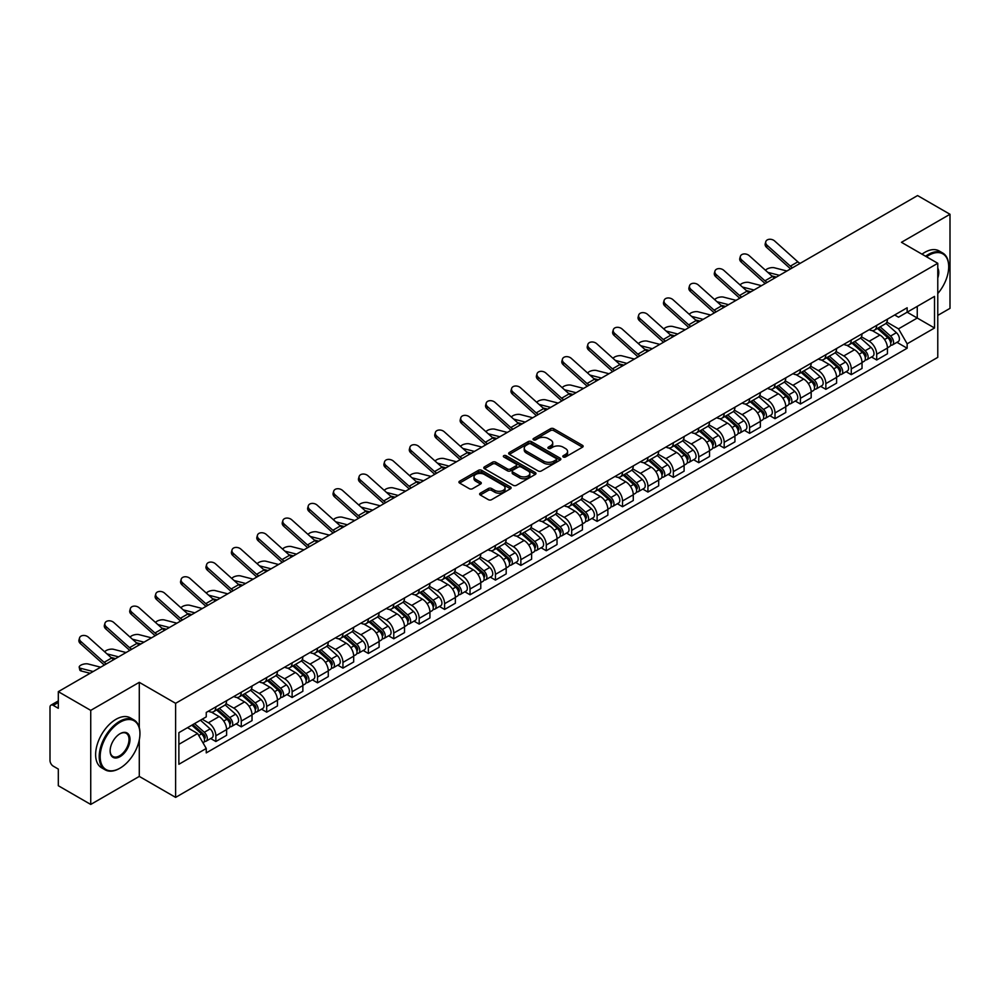 <?xml version="1.0" encoding="UTF-8"?>
<svg xmlns="http://www.w3.org/2000/svg" width="1000" height="1000" viewBox="0 0 1000 1000"><rect width="100%" height="100%" fill="white"/><g stroke="black" fill="none" stroke-linecap="round" stroke-linejoin="round"><path stroke-width="1.5" d="M563.263 456.987A1.587 0.912 0 0 0 565.5 456.987L582.487 447.188A2.263 1.3 0 0 0 583.15 446.262A2.263 1.3 0 0 0 582.487 445.337L553.7 428.713A2.263 1.3 0 0 0 550.513 428.713L533.513 438.525A1.587 0.912 0 0 0 533.05 439.175A1.587 0.912 0 0 0 533.513 439.825A1.587 0.912 0 0 0 535.75 439.825L537.95 438.55A7.237 4.175 0 0 1 548.188 438.55L550.588 439.938A7.237 4.175 0 0 1 552.712 442.887A7.237 4.175 0 0 1 550.588 445.838L548.387 447.113A1.587 0.912 0 0 0 547.925 447.762A1.587 0.912 0 0 0 548.387 448.4A1.587 0.912 0 0 0 550.625 448.4L552.825 447.137A7.237 4.175 0 0 1 563.062 447.137L565.462 448.525A7.237 4.175 0 0 1 567.575 451.475A7.237 4.175 0 0 1 565.462 454.425L563.263 455.7A1.587 0.912 0 0 0 562.8 456.35A1.587 0.912 0 0 0 563.263 456.987L563.263 455.7M480.3 493.162A2.263 1.3 0 0 0 479.637 494.087A2.263 1.3 0 0 0 480.3 495.012L488.375 499.675A2.263 1.3 0 0 0 491.575 499.675L510.45 488.775A2.263 1.3 0 0 0 511.112 487.85A2.263 1.3 0 0 0 510.45 486.925L481.662 470.312A2.263 1.3 0 0 0 478.462 470.312L459.588 481.2A2.263 1.3 0 0 0 458.925 482.125A2.263 1.3 0 0 0 459.588 483.05L469.35 488.688A2.263 1.3 0 0 0 472.55 488.688L480.625 484.025A2.263 1.3 0 0 0 481.287 483.1A2.263 1.3 0 0 0 480.625 482.175L475.788 479.387A6.05 3.487 0 0 1 474.012 476.912A6.05 3.487 0 0 1 477.75 473.688A6.05 3.487 0 0 1 484.338 474.438L503.288 485.387A6.05 3.487 0 0 1 505.062 487.85A6.05 3.487 0 0 1 501.325 491.075A6.05 3.487 0 0 1 494.738 490.325L491.575 488.5A2.263 1.3 0 0 0 488.375 488.5L480.3 493.162L480.3 495.012L488.375 490.387L488.375 488.5M175.613 703.325L139.288 682.337L90.738 710.375L58.312 691.65L917.575 195.562L950 214.275L901.45 242.312L937.775 263.288L175.613 703.325L175.613 797.387L937.775 357.35L937.775 263.288M538.112 470.962A2.263 1.3 0 0 0 541.312 470.962L560.188 460.062A2.263 1.3 0 0 0 560.85 459.137A2.263 1.3 0 0 0 560.188 458.212L531.4 441.6A2.263 1.3 0 0 0 528.2 441.6L509.325 452.488A2.263 1.3 0 0 0 508.663 453.413A2.263 1.3 0 0 0 509.325 454.338L538.112 470.962M504.438 457.337A1.587 0.912 0 0 1 506.05 457.562L535.288 474.438L516.438 485.312A2.263 1.3 0 0 1 513.25 485.312L484.462 468.7L484.462 466.85A2.263 1.3 0 0 0 483.8 467.775A2.263 1.3 0 0 0 484.462 468.7M484.462 466.85L492.537 462.188A2.263 1.3 0 0 1 495.737 462.188L507.413 468.925A2.263 1.3 0 0 0 510.613 468.925L515.962 465.838A2.263 1.3 0 0 0 516.625 464.913A2.263 1.3 0 0 0 515.962 463.988L503.812 456.975A1.587 0.912 0 0 1 503.35 456.325A1.587 0.912 0 0 1 504.325 455.475A1.587 0.912 0 0 1 506.05 455.675L535.312 472.575A2.263 1.3 0 0 1 535.975 473.5A2.263 1.3 0 0 1 535.312 474.425L535.312 472.575M90.738 710.375L90.738 804.438L58.312 785.725L58.312 769.075L53.263 766.15A4.612 2.662 -120 0 1 50 760.512L50 707.275A4.612 2.662 -120 0 1 50.95 705.163L58.312 700.913M937.775 315.4L950 308.35L950 214.275M90.738 804.438L139.288 776.413L175.613 797.387M58.312 691.65L58.312 708.3L53.263 705.387A4.612 2.662 -120 0 0 50.95 705.163M876.688 325.375A10.6 6.125 60 0 1 874.488 330.125L885.238 323.925A10.6 6.125 -120 0 0 887.438 319.163M861.425 336.788L869.188 341.262A10.6 6.125 60 0 1 876.688 354.25L887.438 348.038A10.6 6.125 -120 0 0 879.938 335.062L872.25 330.613M887.438 348.038L887.438 353.775L876.688 359.988L871.525 357.013M874.488 330.125A10.6 6.125 60 0 1 869.275 329.65M876.688 354.25L876.688 359.988M851.263 340.05A10.6 6.125 60 0 1 849.075 344.8L859.825 338.587A10.6 6.125 -120 0 0 862.025 333.837M846.112 371.688L851.263 374.663L862.025 368.45L862.025 362.713A10.6 6.125 -120 0 0 854.525 349.738L846.825 345.288M849.075 344.8A10.6 6.125 60 0 1 843.85 344.325M836 351.463L843.775 355.938A10.6 6.125 60 0 1 851.263 368.925L851.263 374.663M825.85 354.712A10.6 6.125 60 0 1 823.65 359.475L834.412 353.263A10.6 6.125 -120 0 0 836.6 348.512M820.7 386.362L825.85 389.338L836.6 383.125L836.6 377.388A10.6 6.125 -120 0 0 829.112 364.412L821.413 359.963M823.65 359.475A10.6 6.125 60 0 1 818.438 359M810.588 366.125L818.363 370.613A10.6 6.125 60 0 1 825.85 383.6L825.85 389.338M800.438 369.387A10.6 6.125 60 0 1 798.238 374.15L808.988 367.938A10.6 6.125 -120 0 0 811.188 363.188M795.275 401.025L800.438 404.012L811.188 397.8L811.188 392.062A10.6 6.125 -120 0 0 803.688 379.075L796 374.637M798.238 374.15A10.6 6.125 60 0 1 793.025 373.675M785.175 380.8L792.938 385.288A10.6 6.125 60 0 1 800.438 398.275L800.438 404.012M775.013 384.062A10.6 6.125 60 0 1 772.825 388.825L783.575 382.612A10.6 6.125 -120 0 0 785.775 377.863M769.862 415.7L775.013 418.688L785.775 412.475L785.775 406.737A10.6 6.125 -120 0 0 778.275 393.75L770.575 389.312M772.825 388.825A10.6 6.125 60 0 1 767.6 388.35M759.762 395.475L767.525 399.963A10.6 6.125 60 0 1 775.013 412.95L775.013 418.688M749.6 398.738A10.6 6.125 60 0 1 747.412 403.5L758.162 397.287A10.6 6.125 -120 0 0 760.35 392.537M744.45 430.375L749.6 433.35L760.35 427.15L760.35 421.413A10.6 6.125 -120 0 0 752.862 408.425L745.163 403.988M747.412 403.5A10.6 6.125 60 0 1 742.188 403.025M734.338 410.15L742.113 414.637A10.6 6.125 60 0 1 749.6 427.612L749.6 433.35M724.188 413.413A10.6 6.125 60 0 1 721.988 418.175L732.738 411.962A10.6 6.125 -120 0 0 734.938 407.2M719.025 445.05L724.188 448.025L734.938 441.825L734.938 436.087A10.6 6.125 -120 0 0 727.45 423.1L719.75 418.663M721.988 418.175A10.6 6.125 60 0 1 716.775 417.688M708.925 424.825L716.688 429.312A10.6 6.125 60 0 1 724.188 442.287L724.188 448.025M698.763 428.088A10.6 6.125 60 0 1 696.575 432.85L707.325 426.637A10.6 6.125 -120 0 0 709.525 421.875M693.612 459.725L698.775 462.7L709.525 456.5L709.525 450.763A10.6 6.125 -120 0 0 702.025 437.775L694.325 433.338M696.575 432.85A10.6 6.125 60 0 1 691.35 432.362M683.512 439.5L691.275 443.988A10.6 6.125 60 0 1 698.775 456.962L698.775 462.7M673.35 442.762A10.6 6.125 60 0 1 671.162 447.525L681.912 441.312A10.6 6.125 -120 0 0 684.1 436.55M668.2 474.4L673.35 477.375L684.1 471.175L684.1 465.438A10.6 6.125 -120 0 0 676.612 452.45L668.913 448.013M671.162 447.525A10.6 6.125 60 0 1 665.938 447.038M658.088 454.175L665.863 458.663A10.6 6.125 60 0 1 673.35 471.637L673.35 477.375M647.938 457.438A10.6 6.125 60 0 1 645.738 462.188L656.5 455.988A10.6 6.125 -120 0 0 658.688 451.225M642.775 489.075L647.938 492.05L658.688 485.838L658.688 480.1A10.6 6.125 -120 0 0 651.2 467.125L643.5 462.675M645.738 462.188A10.6 6.125 60 0 1 640.525 461.712M632.675 468.85L640.438 473.338A10.6 6.125 60 0 1 647.938 486.312L647.938 492.05M622.525 472.113A10.6 6.125 60 0 1 620.325 476.863L631.075 470.662A10.6 6.125 -120 0 0 633.275 465.9M617.362 503.75L622.525 506.725L633.275 500.513L633.275 494.775A10.6 6.125 -120 0 0 625.775 481.8L618.088 477.35M620.325 476.863A10.6 6.125 60 0 1 615.112 476.388M607.263 483.525L615.025 488.013A10.6 6.125 60 0 1 622.525 500.988L622.525 506.725M597.1 486.788A10.6 6.125 60 0 1 594.913 491.538L605.662 485.337A10.6 6.125 -120 0 0 607.85 480.575M591.95 518.425L597.1 521.4L607.863 515.188L607.863 509.45A10.6 6.125 -120 0 0 600.363 496.475L592.663 492.025M594.913 491.538A10.6 6.125 60 0 1 589.688 491.062M581.838 498.2L589.612 502.675A10.6 6.125 60 0 1 597.1 515.662L597.1 521.4M571.688 501.463A10.6 6.125 60 0 1 569.487 506.213L580.25 500.012A10.6 6.125 -120 0 0 582.438 495.25M566.538 533.1L571.688 536.075L582.438 529.862L582.438 524.125A10.6 6.125 -120 0 0 574.95 511.15L567.25 506.7M569.487 506.213A10.6 6.125 60 0 1 564.275 505.737M556.425 512.875L564.188 517.35A10.6 6.125 60 0 1 571.688 530.337L571.688 536.075M546.275 516.138A10.6 6.125 60 0 1 544.075 520.887L554.825 514.688A10.6 6.125 -120 0 0 557.025 509.925M541.112 547.775L546.275 550.75L557.025 544.538L557.025 538.8A10.6 6.125 -120 0 0 549.525 525.825L541.838 521.375M544.075 520.887A10.6 6.125 60 0 1 538.862 520.413M531.013 527.55L538.775 532.025A10.6 6.125 60 0 1 546.275 545.013L546.275 550.75M520.85 530.8A10.6 6.125 60 0 1 518.663 535.562L529.412 529.35A10.6 6.125 -120 0 0 531.613 524.6M515.7 562.45L520.85 565.425L531.613 559.212L531.613 553.475A10.6 6.125 -120 0 0 524.113 540.5L516.413 536.05M518.663 535.562A10.6 6.125 60 0 1 513.438 535.087M505.588 542.225L513.362 546.7A10.6 6.125 60 0 1 520.85 559.688L520.85 565.425M495.438 545.475A10.6 6.125 60 0 1 493.237 550.237L504 544.025A10.6 6.125 -120 0 0 506.188 539.275M490.288 577.125L495.438 580.1L506.188 573.888L506.188 568.15A10.6 6.125 -120 0 0 498.7 555.163L491 550.725M493.237 550.237A10.6 6.125 60 0 1 488.025 549.763M480.175 556.888L487.938 561.375A10.6 6.125 60 0 1 495.438 574.362L495.438 580.1M470.025 560.15A10.6 6.125 60 0 1 467.825 564.913L478.575 558.7A10.6 6.125 -120 0 0 480.775 553.95M464.862 591.788L470.025 594.775L480.775 588.562L480.775 582.825A10.6 6.125 -120 0 0 473.275 569.837L465.588 565.4M467.825 564.913A10.6 6.125 60 0 1 462.612 564.438M454.762 571.562L462.525 576.05A10.6 6.125 60 0 1 470.025 589.038L470.025 594.775M444.6 574.825A10.6 6.125 60 0 1 442.413 579.587L453.162 573.375A10.6 6.125 -120 0 0 455.363 568.625M439.45 606.462L444.6 609.45L455.363 603.237L455.363 597.5A10.6 6.125 -120 0 0 447.863 584.513L440.163 580.075M442.413 579.587A10.6 6.125 60 0 1 437.188 579.113M429.35 586.237L437.113 590.725A10.6 6.125 60 0 1 444.6 603.7L444.6 609.45M419.188 589.5A10.6 6.125 60 0 1 417 594.263L427.75 588.05A10.6 6.125 -120 0 0 429.938 583.3M414.038 621.138L419.188 624.113L429.938 617.913L429.938 612.175A10.6 6.125 -120 0 0 422.45 599.188L414.75 594.75M417 594.263A10.6 6.125 60 0 1 411.775 593.787M403.925 600.913L411.7 605.4A10.6 6.125 60 0 1 419.188 618.375L419.188 624.113M393.775 604.175A10.6 6.125 60 0 1 391.575 608.938L402.325 602.725A10.6 6.125 -120 0 0 404.525 597.962M388.612 635.812L393.775 638.787L404.525 632.587L404.525 626.85A10.6 6.125 -120 0 0 397.025 613.862L389.338 609.425M391.575 608.938A10.6 6.125 60 0 1 386.362 608.45M378.512 615.588L386.275 620.075A10.6 6.125 60 0 1 393.775 633.05L393.775 638.787M368.35 618.85A10.6 6.125 60 0 1 366.163 623.612L376.912 617.4A10.6 6.125 -120 0 0 379.113 612.638M363.2 650.487L368.363 653.462L379.113 647.262L379.113 641.525A10.6 6.125 -120 0 0 371.613 628.538L363.913 624.1M366.163 623.612A10.6 6.125 60 0 1 360.938 623.125M353.1 630.262L360.863 634.75A10.6 6.125 60 0 1 368.363 647.725L368.363 653.462M342.938 633.525A10.6 6.125 60 0 1 340.75 638.288L351.5 632.075A10.6 6.125 -120 0 0 353.688 627.312M337.788 665.163L342.938 668.138L353.688 661.938L353.688 656.188A10.6 6.125 -120 0 0 346.2 643.213L338.5 638.775M340.75 638.288A10.6 6.125 60 0 1 335.525 637.8M327.675 644.938L335.45 649.425A10.6 6.125 60 0 1 342.938 662.4L342.938 668.138M317.525 648.2A10.6 6.125 60 0 1 315.325 652.95L326.087 646.75A10.6 6.125 -120 0 0 328.275 641.988M312.362 679.837L317.525 682.812L328.275 676.6L328.275 670.863A10.6 6.125 -120 0 0 320.788 657.887L313.087 653.438M315.325 652.95A10.6 6.125 60 0 1 310.113 652.475M302.262 659.613L310.025 664.1A10.6 6.125 60 0 1 317.525 677.075L317.525 682.812M292.113 662.875A10.6 6.125 60 0 1 289.913 667.625L300.663 661.425A10.6 6.125 -120 0 0 302.863 656.663M286.95 694.513L292.113 697.487L302.863 691.275L302.863 685.537A10.6 6.125 -120 0 0 295.363 672.562L287.675 668.112M289.913 667.625A10.6 6.125 60 0 1 284.7 667.15M276.85 674.287L284.613 678.775A10.6 6.125 60 0 1 292.113 691.75L292.113 697.487M266.688 677.55A10.6 6.125 60 0 1 264.5 682.3L275.25 676.1A10.6 6.125 -120 0 0 277.438 671.338M261.537 709.188L266.688 712.163L277.45 705.95L277.45 700.212A10.6 6.125 -120 0 0 269.95 687.237L262.25 682.788M264.5 682.3A10.6 6.125 60 0 1 259.275 681.825M251.425 688.962L259.2 693.438A10.6 6.125 60 0 1 266.688 706.425L266.688 712.163M241.275 692.225A10.6 6.125 60 0 1 239.075 696.975L249.838 690.775A10.6 6.125 -120 0 0 252.025 686.012M236.112 723.863L241.275 726.838L252.025 720.625L252.025 714.887A10.6 6.125 -120 0 0 244.537 701.912L236.838 697.463M239.075 696.975A10.6 6.125 60 0 1 233.863 696.5M226.012 703.637L233.775 708.112A10.6 6.125 60 0 1 241.275 721.1L241.275 726.838M215.863 706.9A10.6 6.125 60 0 1 213.663 711.65L224.412 705.438A10.6 6.125 -120 0 0 226.612 700.688M210.7 738.538L215.863 741.513L226.612 735.3L226.612 729.562A10.6 6.125 -120 0 0 219.112 716.587L211.425 712.138M213.663 711.65A10.6 6.125 60 0 1 208.45 711.175M202.175 719.212L208.363 722.788A10.6 6.125 60 0 1 215.863 735.775L215.863 741.513M894.688 314.975L898.512 317.188L934.525 296.4L917.25 306.375L917.25 318.038L898.512 328.85L886.838 322.113M178.875 744.338L197.613 733.512L206.25 748.475L178.875 764.275L178.875 732.663L206.25 716.862L206.25 712.438L907.15 307.775L907.15 312.2L934.525 328L907.15 343.812L898.512 328.85M934.525 296.4L934.525 328M206.25 748.475L206.25 752.887L907.15 348.225L907.15 343.812M139.288 682.337L139.288 727.613M139.288 739.912L139.288 776.413M197.613 733.512L187.512 727.688M896.95 342.337L907.15 348.225M563.888 457.212L565.462 456.312A7.237 4.175 0 0 0 567.575 453.363L567.575 451.475M552.712 442.887L552.712 444.775A7.237 4.175 0 0 1 550.588 447.725L549.025 448.625M582.463 447.2L553.7 430.6A2.263 1.3 0 0 0 550.513 430.6L534.15 440.037M560.15 460.075L531.4 443.475A2.263 1.3 0 0 0 528.2 443.475L509.363 454.35M556.188 459.787A1.587 0.912 0 0 0 556.65 459.137A1.587 0.912 0 0 0 556.188 458.488L530.913 443.9A1.587 0.912 0 0 0 528.675 443.9L526.362 445.238A7.237 4.175 0 0 0 524.237 448.2A7.237 4.175 0 0 0 526.362 451.15L543.625 461.125A7.237 4.175 0 0 0 553.862 461.125L556.188 459.787L556.188 461.662A1.587 0.912 0 0 0 556.65 461.025L556.65 459.137M524.237 448.2L524.237 450.075A7.237 4.175 0 0 0 526.362 453.038L526.362 451.15M556.188 461.662L553.862 463A7.237 4.175 0 0 1 543.625 463L526.362 453.038M484.487 468.713L492.537 464.062L492.537 462.188M516.625 464.913L516.625 466.788A2.263 1.3 0 0 1 515.962 467.713L510.613 470.812A2.263 1.3 0 0 1 507.413 470.812L495.737 464.062A2.263 1.3 0 0 0 492.537 464.062M519.525 475.925A6.05 3.487 0 0 0 526.112 476.675A6.05 3.487 0 0 0 529.85 473.45A6.05 3.487 0 0 0 528.075 470.975L521.4 467.125A2.263 1.3 0 0 0 518.2 467.125L512.85 470.213A2.263 1.3 0 0 0 512.188 471.138A2.263 1.3 0 0 0 512.85 472.062L519.525 475.925L519.525 477.8A6.05 3.487 0 0 0 526.112 478.562A6.05 3.487 0 0 0 529.85 475.337L529.85 473.45M512.188 471.138L512.188 473.025A2.263 1.3 0 0 0 512.85 473.95L512.85 472.062M519.525 477.8L512.85 473.95M505.062 487.85L505.062 489.738A6.05 3.487 0 0 1 501.325 492.962A6.05 3.487 0 0 1 494.738 492.2L491.575 490.387A2.263 1.3 0 0 0 488.375 490.387M474.012 476.912L474.012 478.8A6.05 3.487 0 0 0 475.788 481.262L475.788 479.387M480.588 484.038L475.788 481.262M510.412 488.8L481.662 472.188A2.263 1.3 0 0 0 478.462 472.188L459.625 483.075M786.9 271L774.388 267.787A5.3 2.125 -11.9 0 0 769.262 268.1A5.3 2.125 -11.9 0 0 765.575 270.35M877.412 328.438L887.775 337.675A5.763 3.325 60 0 1 889.587 346.587L887.438 347.825M877.688 328.675L882.562 331.5M878.462 327.837L889.987 338.113A2.763 1.6 60 0 1 890.85 342.388A2.763 1.6 60 0 1 890.6 342.488M880.188 326.838L890.55 336.075A5.763 3.325 60 0 1 892.35 344.988A5.763 3.325 60 0 1 890.612 345.175M885.962 323.375L896.413 332.688A5.763 3.325 60 0 1 898.213 341.6L892.35 344.988M776.375 277.087L771.775 275.9M779.412 275.325L767.8 272.35M800.15 263.363A8.525 4.925 60 0 1 797.85 261.825L774.638 240.987A5.3 3.762 15.6 0 0 769.425 239.275A5.3 3.762 15.6 0 0 765.775 241.725A5.3 3.762 15.6 0 0 767.138 245.312L766.575 247.35A5.3 3.762 -164.4 0 1 765.212 243.762L765.775 241.725M792.65 267.688A8.525 4.925 60 0 1 790.35 266.15L767.138 245.312M790.612 268.863A11.525 6.65 60 0 1 789.788 268.175L766.575 247.35M761.488 285.675L748.975 282.462A5.3 2.125 -11.9 0 0 743.85 282.775A5.3 2.125 -11.9 0 0 740.163 285.025M852 343.113L862.362 352.35A5.763 3.325 60 0 1 864.163 361.262L862.013 362.5M852.275 343.35L857.15 346.175M853.05 342.512L864.575 352.788A2.763 1.6 60 0 1 865.438 357.062A2.763 1.6 60 0 1 865.188 357.163M854.775 341.512L865.125 350.75A5.763 3.325 60 0 1 866.938 359.663A5.763 3.325 60 0 1 865.2 359.85M860.55 338.05L871 347.362A5.763 3.325 60 0 1 872.8 356.275L866.938 359.663M750.95 291.762L746.35 290.575M754 290L742.387 287.025M736.075 300.35L723.562 297.137A5.3 2.125 -11.9 0 0 718.425 297.45A5.3 2.125 -11.9 0 0 714.75 299.7M826.587 357.788L836.938 367.025A5.763 3.325 60 0 1 838.75 375.938L836.6 377.175M826.862 358.025L831.737 360.838M827.625 357.175L839.15 367.463A2.763 1.6 60 0 1 840.025 371.737A2.763 1.6 60 0 1 839.775 371.838M829.35 356.188L839.712 365.425A5.763 3.325 60 0 1 841.525 374.338A5.763 3.325 60 0 1 839.775 374.513M835.125 352.713L845.575 362.038A5.763 3.325 60 0 1 847.387 370.95L841.525 374.338M725.537 306.438L720.938 305.25M728.575 304.675L716.975 301.7M774.737 278.038A8.525 4.925 60 0 1 772.425 276.5L749.212 255.662A5.3 3.762 15.6 0 0 744 253.95A5.3 3.762 15.6 0 0 740.362 256.4A5.3 3.762 15.6 0 0 741.725 259.988L741.162 262.013A5.3 3.762 -164.4 0 1 739.8 258.438L740.362 256.4M767.237 282.362A8.525 4.925 60 0 1 764.938 280.825L741.725 259.988M765.188 283.538A11.525 6.65 60 0 1 764.375 282.85L741.162 262.013M749.312 292.712A8.525 4.925 60 0 1 747.013 291.175L723.8 270.338A5.3 3.762 15.6 0 0 718.587 268.625A5.3 3.762 15.6 0 0 714.95 271.075A5.3 3.762 15.6 0 0 716.3 274.662L715.738 276.688A5.3 3.762 -164.4 0 1 714.388 273.1L714.95 271.075M741.825 297.038A8.525 4.925 60 0 1 739.525 295.5L716.3 274.662M739.775 298.212A11.525 6.65 60 0 1 738.95 297.525L715.738 276.688M937.775 293.562A28.112 16.225 120 0 0 948.7 266.762A28.112 16.225 120 0 0 928.825 255.287A28.112 16.225 120 0 0 926.513 256.775M925.588 256.25A28.8 16.625 -60 0 1 928.325 254.45A28.8 16.625 -60 0 1 942.738 253.025A28.8 16.625 -60 0 1 948.7 266.2A28.8 16.625 -60 0 1 948.7 266.488M937.775 268.113A14.05 8.113 -60 0 1 937.775 278.038M922 254.175A28.8 16.625 -60 0 1 924.75 252.375A28.8 16.625 -60 0 1 939.15 250.95L942.738 253.025M119.575 768.413L120.062 768.125A28.112 16.225 120 0 0 139.938 733.7A28.112 16.225 120 0 0 120.062 722.225A28.112 16.225 120 0 0 100.175 756.65A28.112 16.225 120 0 0 120.062 768.125L119.575 768.413A28.8 16.625 -60 0 1 105.162 769.837A28.8 16.625 -60 0 1 100.75 746.762A28.8 16.625 -60 0 1 119.575 721.375A28.8 16.625 -60 0 1 133.975 719.95A28.8 16.625 -60 0 1 139.938 733.138A28.8 16.625 -60 0 1 139.938 733.425M120.062 733.7L120.062 733.7A14.05 8.113 -60 0 1 130 739.438A14.05 8.113 -60 0 1 120.062 756.65A14.05 8.113 -60 0 1 110.125 750.913A14.05 8.113 -60 0 1 120.062 733.7L120.062 733.7M110.125 750.625A13.362 7.713 120 0 0 112.888 756.475A13.362 7.713 120 0 0 119.575 755.812A13.362 7.713 120 0 0 128.3 744.025A13.362 7.713 120 0 0 126.25 733.325A13.362 7.713 120 0 0 119.812 733.85M105.162 769.837L101.587 767.775A28.8 16.625 -60 0 1 97.175 744.688A28.8 16.625 -60 0 1 115.988 719.312A28.8 16.625 -60 0 1 130.387 717.887L133.975 719.95M710.662 315.025L698.15 311.812A5.3 2.125 -11.9 0 0 693.012 312.125A5.3 2.125 -11.9 0 0 689.325 314.363M801.175 372.463L811.525 381.7A5.763 3.325 60 0 1 813.337 390.613L811.188 391.85M801.438 372.7L806.325 375.513M802.212 371.85L813.737 382.137A2.763 1.6 60 0 1 814.613 386.413A2.763 1.6 60 0 1 814.35 386.512M803.938 370.863L814.3 380.1A5.763 3.325 60 0 1 816.1 389.012A5.763 3.325 60 0 1 814.362 389.188M809.712 367.388L820.163 376.712A5.763 3.325 60 0 1 821.975 385.625L816.1 389.012M700.125 321.112L695.525 319.925M703.162 319.35L691.562 316.363M685.238 329.7L672.725 326.488A5.3 2.125 -11.9 0 0 667.6 326.8A5.3 2.125 -11.9 0 0 663.913 329.038M775.75 387.137L786.112 396.375A5.763 3.325 60 0 1 787.913 405.275L785.775 406.525M776.025 387.375L780.9 390.188M776.8 386.525L788.325 396.812A2.763 1.6 60 0 1 789.188 401.087A2.763 1.6 60 0 1 788.938 401.188M778.525 385.538L788.875 394.775A5.763 3.325 60 0 1 790.688 403.688A5.763 3.325 60 0 1 788.95 403.862M784.3 382.062L794.75 391.388A5.763 3.325 60 0 1 796.55 400.3L790.688 403.688M674.7 335.788L670.1 334.6M677.75 334.025L666.137 331.037M659.825 344.375L647.312 341.15A5.3 2.125 -11.9 0 0 642.188 341.475A5.3 2.125 -11.9 0 0 638.5 343.713M750.337 401.8L760.688 411.05A5.763 3.325 60 0 1 762.5 419.95L760.35 421.2M750.612 402.05L755.487 404.862M751.388 401.2L762.9 411.488A2.763 1.6 60 0 1 763.775 415.763A2.763 1.6 60 0 1 763.525 415.863M753.112 400.213L763.462 409.45A5.763 3.325 60 0 1 765.275 418.35A5.763 3.325 60 0 1 763.538 418.537M758.875 396.737L769.325 406.062A5.763 3.325 60 0 1 771.137 414.975L765.275 418.35M649.287 350.45L644.688 349.275M652.325 348.7L640.725 345.712M723.9 307.375A8.525 4.925 60 0 1 721.6 305.85L698.388 285.012A5.3 3.762 15.6 0 0 693.175 283.3A5.3 3.762 15.6 0 0 689.538 285.75A5.3 3.762 15.6 0 0 690.888 289.337L690.325 291.363A5.3 3.762 -164.4 0 1 688.962 287.775L689.538 285.75M716.4 311.712A8.525 4.925 60 0 1 714.1 310.175L690.888 289.337M714.362 312.887A11.525 6.65 60 0 1 713.538 312.2L690.325 291.363M698.487 322.05A8.525 4.925 60 0 1 696.175 320.513L672.962 299.688A5.3 3.762 15.6 0 0 667.75 297.975A5.3 3.762 15.6 0 0 664.112 300.425A5.3 3.762 15.6 0 0 665.475 304.012L664.912 306.038A5.3 3.762 -164.4 0 1 663.55 302.45L664.112 300.425M690.987 326.388A8.525 4.925 60 0 1 688.688 324.85L665.475 304.012M688.938 327.562A11.525 6.65 60 0 1 688.125 326.875L664.912 306.038M673.062 336.725A8.525 4.925 60 0 1 670.763 335.188L647.55 314.363A5.3 3.762 15.6 0 0 642.337 312.65A5.3 3.762 15.6 0 0 638.7 315.1A5.3 3.762 15.6 0 0 640.062 318.688L639.487 320.712A5.3 3.762 -164.4 0 1 638.138 317.125L638.7 315.1M665.575 341.05A8.525 4.925 60 0 1 663.275 339.525L640.062 318.688M663.525 342.238A11.525 6.65 60 0 1 662.7 341.55L639.487 320.712M634.412 359.05L621.9 355.825A5.3 2.125 -11.9 0 0 616.763 356.15A5.3 2.125 -11.9 0 0 613.075 358.387M724.925 416.475L735.275 425.725A5.763 3.325 60 0 1 737.087 434.625L734.938 435.875M725.2 416.725L730.075 419.538M725.962 415.875L737.487 426.163A2.763 1.6 60 0 1 738.363 430.438A2.763 1.6 60 0 1 738.1 430.538M727.688 414.875L738.05 424.125A5.763 3.325 60 0 1 739.85 433.025A5.763 3.325 60 0 1 738.112 433.212M733.462 411.413L743.913 420.737A5.763 3.325 60 0 1 745.725 429.637L739.85 433.025M623.875 365.125L619.275 363.95M626.912 363.375L615.312 360.387M647.65 351.4A8.525 4.925 60 0 1 645.35 349.862L622.137 329.038A5.3 3.762 15.6 0 0 616.925 327.325A5.3 3.762 15.6 0 0 613.288 329.775A5.3 3.762 15.6 0 0 614.637 333.363L614.075 335.387A5.3 3.762 -164.4 0 1 612.712 331.8L613.288 329.775M640.15 355.725A8.525 4.925 60 0 1 637.85 354.188L614.637 333.363M638.112 356.912A11.525 6.65 60 0 1 637.288 356.225L614.075 335.387M608.987 373.725L596.475 370.5A5.3 2.125 -11.9 0 0 591.35 370.812A5.3 2.125 -11.9 0 0 587.663 373.062M699.5 431.15L709.862 440.4A5.763 3.325 60 0 1 711.675 449.3L709.525 450.538M699.775 431.4L704.65 434.212M700.55 430.55L712.075 440.838A2.763 1.6 60 0 1 712.938 445.112A2.763 1.6 60 0 1 712.688 445.213M702.275 429.55L712.625 438.8A5.763 3.325 60 0 1 714.438 447.7A5.763 3.325 60 0 1 712.7 447.887M708.05 426.087L718.5 435.412A5.763 3.325 60 0 1 720.3 444.312L714.438 447.7M598.45 379.8L593.85 378.625M601.5 378.05L589.888 375.062M622.238 366.075A8.525 4.925 60 0 1 619.938 364.538L596.712 343.7A5.3 3.762 15.6 0 0 591.5 342A5.3 3.762 15.6 0 0 587.863 344.45A5.3 3.762 15.6 0 0 589.225 348.038L588.663 350.062A5.3 3.762 -164.4 0 1 587.3 346.475L587.863 344.45M614.738 370.4A8.525 4.925 60 0 1 612.438 368.862L589.225 348.038M612.7 371.587A11.525 6.65 60 0 1 611.875 370.9L588.663 350.062M583.575 388.4L571.062 385.175A5.3 2.125 -11.9 0 0 565.938 385.487A5.3 2.125 -11.9 0 0 562.25 387.738M674.087 445.825L684.45 455.075A5.763 3.325 60 0 1 686.25 463.975L684.1 465.213M674.362 446.075L679.237 448.888M675.138 445.225L686.663 455.513A2.763 1.6 60 0 1 687.525 459.787A2.763 1.6 60 0 1 687.275 459.888M676.862 444.225L687.212 453.475A5.763 3.325 60 0 1 689.025 462.375A5.763 3.325 60 0 1 687.288 462.562M682.638 440.763L693.075 450.087A5.763 3.325 60 0 1 694.887 458.988L689.025 462.375M573.038 394.475L568.438 393.3M576.075 392.725L564.475 389.738M596.812 380.75A8.525 4.925 60 0 1 594.513 379.212L571.3 358.375A5.3 3.762 15.6 0 0 566.087 356.662A5.3 3.762 15.6 0 0 562.45 359.125A5.3 3.762 15.6 0 0 563.812 362.713L563.237 364.738A5.3 3.762 -164.4 0 1 561.888 361.15L562.45 359.125M589.325 385.075A8.525 4.925 60 0 1 587.025 383.537L563.812 362.713M587.275 386.262A11.525 6.65 60 0 1 586.45 385.575L563.237 364.738M558.162 403.075L545.65 399.85A5.3 2.125 -11.9 0 0 540.513 400.163A5.3 2.125 -11.9 0 0 536.825 402.413M648.675 460.5L659.025 469.738A5.763 3.325 60 0 1 660.837 478.65L658.688 479.888M648.95 460.75L653.825 463.562M649.712 459.9L661.237 470.188A2.763 1.6 60 0 1 662.113 474.462A2.763 1.6 60 0 1 661.862 474.562M651.438 458.9L661.8 468.15A5.763 3.325 60 0 1 663.6 477.05A5.763 3.325 60 0 1 661.862 477.238M657.212 455.438L667.663 464.762A5.763 3.325 60 0 1 669.475 473.663L663.6 477.05M547.625 409.15L543.025 407.975M550.662 407.4L539.062 404.412M571.4 395.425A8.525 4.925 60 0 1 569.1 393.888L545.887 373.05A5.3 3.762 15.6 0 0 540.675 371.337A5.3 3.762 15.6 0 0 537.038 373.8A5.3 3.762 15.6 0 0 538.387 377.375L537.825 379.412A5.3 3.762 -164.4 0 1 536.462 375.825L537.038 373.8M563.9 399.75A8.525 4.925 60 0 1 561.6 398.212L538.387 377.375M561.862 400.938A11.525 6.65 60 0 1 561.038 400.25L537.825 379.412M532.737 417.738L520.225 414.525A5.3 2.125 -11.9 0 0 515.1 414.837A5.3 2.125 -11.9 0 0 511.413 417.088M623.25 475.175L633.612 484.412A5.763 3.325 60 0 1 635.425 493.325L633.275 494.562M623.525 475.425L628.4 478.237M624.3 474.575L635.825 484.85A2.763 1.6 60 0 1 636.688 489.137A2.763 1.6 60 0 1 636.438 489.237M626.025 473.575L636.388 482.812A5.763 3.325 60 0 1 638.188 491.725A5.763 3.325 60 0 1 636.45 491.912M631.8 470.112L642.25 479.438A5.763 3.325 60 0 1 644.05 488.338L638.188 491.725M522.212 423.825L517.6 422.638M525.25 422.075L513.638 419.087M545.988 410.1A8.525 4.925 60 0 1 543.688 408.562L520.475 387.725A5.3 3.762 15.6 0 0 515.25 386.012A5.3 3.762 15.6 0 0 511.613 388.462A5.3 3.762 15.6 0 0 512.975 392.05L512.413 394.087A5.3 3.762 -164.4 0 1 511.05 390.5L511.613 388.462M538.488 414.425A8.525 4.925 60 0 1 536.188 412.887L512.975 392.05M536.45 415.6A11.525 6.65 60 0 1 535.625 414.925L512.413 394.087M507.325 432.413L494.812 429.2A5.3 2.125 -11.9 0 0 489.688 429.513A5.3 2.125 -11.9 0 0 486 431.763M597.837 489.85L608.2 499.087A5.763 3.325 60 0 1 610 508L607.85 509.237M598.112 490.1L602.987 492.912M598.888 489.25L610.413 499.525A2.763 1.6 60 0 1 611.275 503.8A2.763 1.6 60 0 1 611.025 503.9M600.612 488.25L610.962 497.488A5.763 3.325 60 0 1 612.775 506.4A5.763 3.325 60 0 1 611.038 506.587M606.388 484.787L616.825 494.1A5.763 3.325 60 0 1 618.638 503.013L612.775 506.4M496.788 438.5L492.188 437.312M499.837 436.75L488.225 433.762M520.562 424.775A8.525 4.925 60 0 1 518.263 423.237L495.05 402.4A5.3 3.762 15.6 0 0 489.837 400.688A5.3 3.762 15.6 0 0 486.2 403.137A5.3 3.762 15.6 0 0 487.562 406.725L486.987 408.762A5.3 3.762 -164.4 0 1 485.637 405.175L486.2 403.137M513.075 429.1A8.525 4.925 60 0 1 510.775 427.562L487.562 406.725M511.025 430.275A11.525 6.65 60 0 1 510.2 429.588L486.987 408.762M481.912 447.088L469.4 443.875A5.3 2.125 -11.9 0 0 464.263 444.188A5.3 2.125 -11.9 0 0 460.588 446.438M572.425 504.525L582.775 513.763A5.763 3.325 60 0 1 584.587 522.675L582.438 523.913M572.7 504.775L577.575 507.587M573.462 503.925L584.987 514.2A2.763 1.6 60 0 1 585.862 518.475A2.763 1.6 60 0 1 585.612 518.575M575.188 502.925L585.55 512.163A5.763 3.325 60 0 1 587.362 521.075A5.763 3.325 60 0 1 585.612 521.263M580.962 499.462L591.413 508.775A5.763 3.325 60 0 1 593.225 517.688L587.362 521.075M471.375 453.175L466.775 451.987M474.412 451.413L462.812 448.438M495.15 439.45A8.525 4.925 60 0 1 492.85 437.912L469.637 417.075A5.3 3.762 15.6 0 0 464.425 415.363A5.3 3.762 15.6 0 0 460.788 417.812A5.3 3.762 15.6 0 0 462.137 421.4L461.575 423.438A5.3 3.762 -164.4 0 1 460.225 419.85L460.788 417.812M487.663 443.775A8.525 4.925 60 0 1 485.35 442.238L462.137 421.4M485.613 444.95A11.525 6.65 60 0 1 484.787 444.263L461.575 423.438M456.488 461.763L443.975 458.55A5.3 2.125 -11.9 0 0 438.85 458.862A5.3 2.125 -11.9 0 0 435.163 461.112M547 519.2L557.362 528.438A5.763 3.325 60 0 1 559.175 537.35L557.025 538.587M547.275 519.438L552.15 522.263M548.05 518.6L559.575 528.875A2.763 1.6 60 0 1 560.438 533.15A2.763 1.6 60 0 1 560.188 533.25M549.775 517.6L560.138 526.838A5.763 3.325 60 0 1 561.938 535.75A5.763 3.325 60 0 1 560.2 535.938M555.55 514.138L566 523.45A5.763 3.325 60 0 1 567.8 532.362L561.938 535.75M445.962 467.85L441.35 466.662M449 466.087L437.388 463.113M469.738 454.125A8.525 4.925 60 0 1 467.438 452.587L444.225 431.75A5.3 3.762 15.6 0 0 439.012 430.037A5.3 3.762 15.6 0 0 435.363 432.488A5.3 3.762 15.6 0 0 436.725 436.075L436.163 438.113A5.3 3.762 -164.4 0 1 434.8 434.525L435.363 432.488M462.238 458.45A8.525 4.925 60 0 1 459.938 456.912L436.725 436.075M460.2 459.625A11.525 6.65 60 0 1 459.375 458.938L436.163 438.113M431.075 476.438L418.562 473.225A5.3 2.125 -11.9 0 0 413.438 473.537A5.3 2.125 -11.9 0 0 409.75 475.788M521.587 533.875L531.95 543.112A5.763 3.325 60 0 1 533.75 552.025L531.6 553.263M521.862 534.113L526.737 536.938M522.638 533.275L534.163 543.55A2.763 1.6 60 0 1 535.025 547.825A2.763 1.6 60 0 1 534.775 547.925M524.362 532.275L534.712 541.512A5.763 3.325 60 0 1 536.525 550.425A5.763 3.325 60 0 1 534.788 550.612M530.138 528.8L540.588 538.125A5.763 3.325 60 0 1 542.388 547.038L536.525 550.425M420.538 482.525L415.938 481.337M423.587 480.763L411.975 477.788M444.312 468.8A8.525 4.925 60 0 1 442.013 467.262L418.8 446.425A5.3 3.762 15.6 0 0 413.587 444.712A5.3 3.762 15.6 0 0 409.95 447.163A5.3 3.762 15.6 0 0 411.312 450.75L410.737 452.775A5.3 3.762 -164.4 0 1 409.387 449.2L409.95 447.163M436.825 473.125A8.525 4.925 60 0 1 434.525 471.587L411.312 450.75M434.775 474.3A11.525 6.65 60 0 1 433.963 473.612L410.737 452.775M405.662 491.112L393.15 487.9A5.3 2.125 -11.9 0 0 388.013 488.212A5.3 2.125 -11.9 0 0 384.338 490.462M496.175 548.55L506.525 557.788A5.763 3.325 60 0 1 508.338 566.7L506.188 567.938M496.45 548.787L501.325 551.6M497.212 547.938L508.738 558.225A2.763 1.6 60 0 1 509.613 562.5A2.763 1.6 60 0 1 509.363 562.6M498.938 546.95L509.3 556.188A5.763 3.325 60 0 1 511.112 565.1A5.763 3.325 60 0 1 509.363 565.275M504.712 543.475L515.163 552.8A5.763 3.325 60 0 1 516.975 561.712L511.112 565.1M395.125 497.2L390.525 496.012M398.162 495.438L386.562 492.45M418.9 483.462A8.525 4.925 60 0 1 416.6 481.938L393.387 461.1A5.3 3.762 15.6 0 0 388.175 459.387A5.3 3.762 15.6 0 0 384.538 461.838A5.3 3.762 15.6 0 0 385.887 465.425L385.325 467.45A5.3 3.762 -164.4 0 1 383.975 463.862L384.538 461.838M411.413 487.8A8.525 4.925 60 0 1 409.1 486.262L385.887 465.425M409.363 488.975A11.525 6.65 60 0 1 408.537 488.288L385.325 467.45M380.25 505.788L367.725 502.575A5.3 2.125 -11.9 0 0 362.6 502.887A5.3 2.125 -11.9 0 0 358.913 505.125M470.763 563.225L481.112 572.463A5.763 3.325 60 0 1 482.925 581.375L480.775 582.612M471.025 563.462L475.9 566.275M471.8 562.612L483.325 572.9A2.763 1.6 60 0 1 484.2 577.175A2.763 1.6 60 0 1 483.938 577.275M473.525 561.625L483.888 570.862A5.763 3.325 60 0 1 485.688 579.775A5.763 3.325 60 0 1 483.95 579.95M479.3 558.15L489.75 567.475A5.763 3.325 60 0 1 491.562 576.388L485.688 579.775M369.712 511.875L365.112 510.688M372.75 510.112L361.15 507.125M393.488 498.137A8.525 4.925 60 0 1 391.188 496.613L367.975 475.775A5.3 3.762 15.6 0 0 362.762 474.062A5.3 3.762 15.6 0 0 359.125 476.512A5.3 3.762 15.6 0 0 360.475 480.1L359.913 482.125A5.3 3.762 -164.4 0 1 358.55 478.537L359.125 476.512M385.988 502.475A8.525 4.925 60 0 1 383.688 500.938L360.475 480.1M383.95 503.65A11.525 6.65 60 0 1 383.125 502.962L359.913 482.125M354.825 520.462L342.312 517.238A5.3 2.125 -11.9 0 0 337.188 517.562A5.3 2.125 -11.9 0 0 333.5 519.8M445.337 577.9L455.7 587.137A5.763 3.325 60 0 1 457.5 596.038L455.35 597.288M445.613 578.138L450.487 580.95M446.388 577.288L457.912 587.575A2.763 1.6 60 0 1 458.775 591.85A2.763 1.6 60 0 1 458.525 591.95M448.113 576.3L458.462 585.538A5.763 3.325 60 0 1 460.275 594.45A5.763 3.325 60 0 1 458.537 594.625M453.888 572.825L464.338 582.15A5.763 3.325 60 0 1 466.138 591.062L460.275 594.45M344.288 526.55L339.688 525.363M347.337 524.788L335.725 521.8M368.075 512.812A8.525 4.925 60 0 1 365.763 511.275L342.55 490.45A5.3 3.762 15.6 0 0 337.337 488.738A5.3 3.762 15.6 0 0 333.7 491.188A5.3 3.762 15.6 0 0 335.062 494.775L334.5 496.8A5.3 3.762 -164.4 0 1 333.137 493.212L333.7 491.188M360.575 517.137A8.525 4.925 60 0 1 358.275 515.612L335.062 494.775M358.525 518.325A11.525 6.65 60 0 1 357.713 517.638L334.5 496.8M329.412 535.138L316.9 531.912A5.3 2.125 -11.9 0 0 311.762 532.238A5.3 2.125 -11.9 0 0 308.087 534.475M419.925 592.562L430.275 601.812A5.763 3.325 60 0 1 432.088 610.712L429.938 611.962M420.2 592.812L425.075 595.625M420.975 591.962L432.488 602.25A2.763 1.6 60 0 1 433.363 606.525A2.763 1.6 60 0 1 433.113 606.625M422.688 590.975L433.05 600.212A5.763 3.325 60 0 1 434.862 609.113A5.763 3.325 60 0 1 433.125 609.3M428.462 587.5L438.913 596.825A5.763 3.325 60 0 1 440.725 605.737L434.862 609.113M318.875 541.213L314.275 540.037M321.912 539.462L310.312 536.475M342.65 527.487A8.525 4.925 60 0 1 340.35 525.95L317.137 505.125A5.3 3.762 15.6 0 0 311.925 503.413A5.3 3.762 15.6 0 0 308.288 505.863A5.3 3.762 15.6 0 0 309.65 509.45L309.075 511.475A5.3 3.762 -164.4 0 1 307.725 507.887L308.288 505.863M335.163 531.812A8.525 4.925 60 0 1 332.863 530.275L309.65 509.45M333.113 533A11.525 6.65 60 0 1 332.287 532.312L309.075 511.475M304 549.812L291.488 546.587A5.3 2.125 -11.9 0 0 286.35 546.9A5.3 2.125 -11.9 0 0 282.663 549.15M394.513 607.238L404.862 616.487A5.763 3.325 60 0 1 406.675 625.388L404.525 626.638M394.787 607.487L399.663 610.3M395.55 606.638L407.075 616.925A2.763 1.6 60 0 1 407.95 621.2A2.763 1.6 60 0 1 407.688 621.3M397.275 605.638L407.638 614.888A5.763 3.325 60 0 1 409.438 623.787A5.763 3.325 60 0 1 407.7 623.975M403.05 602.175L413.5 611.5A5.763 3.325 60 0 1 415.312 620.4L409.438 623.787M293.463 555.887L288.863 554.712M296.5 554.138L284.9 551.15M317.238 542.163A8.525 4.925 60 0 1 314.938 540.625L291.725 519.788A5.3 3.762 15.6 0 0 286.512 518.088A5.3 3.762 15.6 0 0 282.875 520.538A5.3 3.762 15.6 0 0 284.225 524.125L283.663 526.15A5.3 3.762 -164.4 0 1 282.3 522.562L282.875 520.538M309.738 546.487A8.525 4.925 60 0 1 307.438 544.95L284.225 524.125M307.7 547.675A11.525 6.65 60 0 1 306.875 546.987L283.663 526.15M278.575 564.487L266.062 561.263A5.3 2.125 -11.9 0 0 260.938 561.575A5.3 2.125 -11.9 0 0 257.25 563.825M369.087 621.912L379.45 631.163A5.763 3.325 60 0 1 381.262 640.062L379.113 641.3M369.363 622.163L374.237 624.975M370.138 621.312L381.662 631.6A2.763 1.6 60 0 1 382.525 635.875A2.763 1.6 60 0 1 382.275 635.975M371.863 620.312L382.212 629.562A5.763 3.325 60 0 1 384.025 638.462A5.763 3.325 60 0 1 382.287 638.65M377.638 616.85L388.088 626.175A5.763 3.325 60 0 1 389.888 635.075L384.025 638.462M268.038 570.562L263.438 569.388M271.087 568.812L259.475 565.825M291.825 556.838A8.525 4.925 60 0 1 289.525 555.3L266.3 534.462A5.3 3.762 15.6 0 0 261.087 532.762A5.3 3.762 15.6 0 0 257.45 535.212A5.3 3.762 15.6 0 0 258.812 538.8L258.25 540.825A5.3 3.762 -164.4 0 1 256.887 537.238L257.45 535.212M284.325 561.163A8.525 4.925 60 0 1 282.025 559.625L258.812 538.8M282.288 562.35A11.525 6.65 60 0 1 281.462 561.663L258.25 540.825M253.162 579.163L240.65 575.938A5.3 2.125 -11.9 0 0 235.525 576.25A5.3 2.125 -11.9 0 0 231.838 578.5M343.675 636.587L354.038 645.837A5.763 3.325 60 0 1 355.838 654.737L353.688 655.975M343.95 636.838L348.825 639.65M344.725 635.988L356.25 646.275A2.763 1.6 60 0 1 357.113 650.55A2.763 1.6 60 0 1 356.863 650.65M346.45 634.987L356.8 644.237A5.763 3.325 60 0 1 358.612 653.138A5.763 3.325 60 0 1 356.875 653.325M352.225 631.525L362.663 640.85A5.763 3.325 60 0 1 364.475 649.75L358.612 653.138M242.625 585.237L238.025 584.062M245.662 583.488L234.062 580.5M266.4 571.512A8.525 4.925 60 0 1 264.1 569.975L240.888 549.138A5.3 3.762 15.6 0 0 235.675 547.425A5.3 3.762 15.6 0 0 232.037 549.888A5.3 3.762 15.6 0 0 233.4 553.462L232.825 555.5A5.3 3.762 -164.4 0 1 231.475 551.912L232.037 549.888M258.913 575.837A8.525 4.925 60 0 1 256.613 574.3L233.4 553.462M256.863 577.025A11.525 6.65 60 0 1 256.038 576.337L232.825 555.5M227.75 593.837L215.238 590.612A5.3 2.125 -11.9 0 0 210.1 590.925A5.3 2.125 -11.9 0 0 206.412 593.175M318.263 651.263L328.612 660.5A5.763 3.325 60 0 1 330.425 669.412L328.275 670.65M318.538 651.513L323.413 654.325M319.3 650.662L330.825 660.95A2.763 1.6 60 0 1 331.7 665.225A2.763 1.6 60 0 1 331.438 665.325M321.025 649.663L331.388 658.913A5.763 3.325 60 0 1 333.188 667.812A5.763 3.325 60 0 1 331.45 668M326.8 646.2L337.25 655.525A5.763 3.325 60 0 1 339.062 664.425L333.188 667.812M217.213 599.913L212.613 598.725M220.25 598.162L208.65 595.175M240.987 586.188A8.525 4.925 60 0 1 238.688 584.65L215.475 563.812A5.3 3.762 15.6 0 0 210.263 562.1A5.3 3.762 15.6 0 0 206.625 564.55A5.3 3.762 15.6 0 0 207.975 568.138L207.413 570.175A5.3 3.762 -164.4 0 1 206.05 566.587L206.625 564.55M233.487 590.513A8.525 4.925 60 0 1 231.188 588.975L207.975 568.138M231.45 591.7A11.525 6.65 60 0 1 230.625 591.013L207.413 570.175M202.325 608.5L189.812 605.288A5.3 2.125 -11.9 0 0 184.688 605.6A5.3 2.125 -11.9 0 0 181 607.85M292.838 665.938L303.2 675.175A5.763 3.325 60 0 1 305.012 684.087L302.863 685.325M293.113 666.188L297.987 669M293.888 665.337L305.413 675.612A2.763 1.6 60 0 1 306.275 679.887A2.763 1.6 60 0 1 306.025 680M295.613 664.338L305.963 673.575A5.763 3.325 60 0 1 307.775 682.487A5.763 3.325 60 0 1 306.038 682.675M301.388 660.875L311.837 670.2A5.763 3.325 60 0 1 313.637 679.1L307.775 682.487M191.8 614.587L187.188 613.4M194.838 612.837L183.225 609.85M215.575 600.862A8.525 4.925 60 0 1 213.275 599.325L190.062 578.488A5.3 3.762 15.6 0 0 184.838 576.775A5.3 3.762 15.6 0 0 181.2 579.225A5.3 3.762 15.6 0 0 182.562 582.812L182 584.85A5.3 3.762 -164.4 0 1 180.637 581.263L181.2 579.225M208.075 605.188A8.525 4.925 60 0 1 205.775 603.65L182.562 582.812M206.038 606.362A11.525 6.65 60 0 1 205.212 605.675L182 584.85M176.912 623.175L164.4 619.963A5.3 2.125 -11.9 0 0 159.275 620.275A5.3 2.125 -11.9 0 0 155.588 622.525M267.425 680.612L277.787 689.85A5.763 3.325 60 0 1 279.587 698.763L277.438 700M267.7 680.863L272.575 683.675M268.475 680.013L280 690.288A2.763 1.6 60 0 1 280.863 694.562A2.763 1.6 60 0 1 280.613 694.663M270.2 679.013L280.55 688.25A5.763 3.325 60 0 1 282.362 697.163A5.763 3.325 60 0 1 280.625 697.35M275.975 675.55L286.413 684.862A5.763 3.325 60 0 1 288.225 693.775L282.362 697.163M166.375 629.263L161.775 628.075M169.425 627.513L157.812 624.525M190.15 615.538A8.525 4.925 60 0 1 187.85 614L164.638 593.162A5.3 3.762 15.6 0 0 159.425 591.45A5.3 3.762 15.6 0 0 155.787 593.9A5.3 3.762 15.6 0 0 157.15 597.487L156.575 599.525A5.3 3.762 -164.4 0 1 155.225 595.938L155.787 593.9M182.662 619.862A8.525 4.925 60 0 1 180.362 618.325L157.15 597.487M180.613 621.038A11.525 6.65 60 0 1 179.788 620.35L156.575 599.525M151.5 637.85L138.988 634.637A5.3 2.125 -11.9 0 0 133.85 634.95A5.3 2.125 -11.9 0 0 130.162 637.2M242.013 695.288L252.362 704.525A5.763 3.325 60 0 1 254.175 713.438L252.025 714.675M242.288 695.525L247.162 698.35M243.05 694.688L254.575 704.963A2.763 1.6 60 0 1 255.45 709.237A2.763 1.6 60 0 1 255.2 709.338M244.775 693.688L255.138 702.925A5.763 3.325 60 0 1 256.95 711.838A5.763 3.325 60 0 1 255.2 712.025M250.55 690.225L261 699.538A5.763 3.325 60 0 1 262.812 708.45L256.95 711.838M140.963 643.938L136.363 642.75M144 642.175L132.4 639.2M164.737 630.212A8.525 4.925 60 0 1 162.438 628.675L139.225 607.837A5.3 3.762 15.6 0 0 134.012 606.125A5.3 3.762 15.6 0 0 130.375 608.575A5.3 3.762 15.6 0 0 131.725 612.163L131.163 614.2A5.3 3.762 -164.4 0 1 129.8 610.612L130.375 608.575M157.25 634.538A8.525 4.925 60 0 1 154.938 633L131.725 612.163M155.2 635.712A11.525 6.65 60 0 1 154.375 635.025L131.163 614.2M126.075 652.525L113.562 649.312A5.3 2.125 -11.9 0 0 108.438 649.625A5.3 2.125 -11.9 0 0 104.75 651.875M216.588 709.963L226.95 719.2A5.763 3.325 60 0 1 228.762 728.112L226.612 729.35M216.863 710.2L221.737 713.025M217.638 709.362L229.163 719.638A2.763 1.6 60 0 1 230.025 723.913A2.763 1.6 60 0 1 229.775 724.013M219.363 708.363L229.725 717.6A5.763 3.325 60 0 1 231.525 726.513A5.763 3.325 60 0 1 229.788 726.7M225.138 704.9L235.588 714.212A5.763 3.325 60 0 1 237.387 723.125L231.525 726.513M115.55 658.612L110.938 657.425M118.588 656.85L106.975 653.875M139.325 644.887A8.525 4.925 60 0 1 137.025 643.35L113.812 622.513A5.3 3.762 15.6 0 0 108.6 620.8A5.3 3.762 15.6 0 0 104.95 623.25A5.3 3.762 15.6 0 0 106.312 626.838L105.75 628.862A5.3 3.762 -164.4 0 1 104.388 625.288L104.95 623.25M131.825 649.212A8.525 4.925 60 0 1 129.525 647.675L106.312 626.838M129.787 650.387A11.525 6.65 60 0 1 128.963 649.7L105.75 628.862M81.225 671A5.3 2.125 168.1 0 1 79.787 669.925L79.212 667.237A5.3 2.125 -11.9 0 0 80.662 668.312L81.225 671L90.125 673.288M100.662 667.2L88.15 663.988A5.3 2.125 -11.9 0 0 82.25 664.55A5.3 2.125 -11.9 0 0 79.212 667.237M191.812 725.2L201.537 733.875A5.763 3.325 60 0 1 203.337 742.788L203.062 742.95M191.912 725.138L196.325 727.688M192.85 724.6L203.75 734.312A2.763 1.6 60 0 1 204.613 738.587A2.763 1.6 60 0 1 204.363 738.688M194.575 723.6L204.3 732.275A5.763 3.325 60 0 1 206.112 741.188A5.763 3.325 60 0 1 204.375 741.375M200.45 720.212L210.162 728.888A5.763 3.325 60 0 1 211.975 737.8L206.112 741.188M93.175 671.525L80.662 668.312M113.9 659.562A8.525 4.925 60 0 1 111.6 658.025L88.387 637.188A5.3 3.762 15.6 0 0 83.175 635.475A5.3 3.762 15.6 0 0 79.538 637.925A5.3 3.762 15.6 0 0 80.9 641.513L80.325 643.538A5.3 3.762 -164.4 0 1 78.975 639.95L79.538 637.925M106.412 663.888A8.525 4.925 60 0 1 104.113 662.35L80.9 641.513M104.362 665.062A11.525 6.65 60 0 1 103.537 664.375L80.325 643.538M241.275 721.1L252.025 714.887M266.688 706.425L277.45 700.212M292.113 691.75L302.863 685.537M317.525 677.075L328.275 670.863M342.938 662.4L353.688 656.188M368.363 647.725L379.113 641.525M393.775 633.05L404.525 626.85M419.188 618.375L429.938 612.175M444.6 603.7L455.363 597.5M470.025 589.038L480.775 582.825M495.438 574.362L506.188 568.15M520.85 559.688L531.613 553.475M546.275 545.013L557.025 538.8M571.688 530.337L582.438 524.125M597.1 515.662L607.863 509.45M622.525 500.988L633.275 494.775M647.938 486.312L658.688 480.1M673.35 471.637L684.1 465.438M698.775 456.962L709.525 450.763M724.188 442.287L734.938 436.087M749.6 427.612L760.35 421.413M775.013 412.95L785.775 406.737M800.438 398.275L811.188 392.062M825.85 383.6L836.6 377.388M851.263 368.925L862.025 362.713M215.863 735.775L226.612 729.562M208.363 722.788L219.112 716.587M233.775 708.112L244.537 701.912M259.2 693.438L269.95 687.237M284.613 678.775L295.363 672.562M310.025 664.1L320.788 657.887M335.45 649.425L346.2 643.213M360.863 634.75L371.613 628.538M386.275 620.075L397.025 613.862M411.7 605.4L422.45 599.188M437.113 590.725L447.863 584.513M462.525 576.05L473.275 569.837M487.938 561.375L498.7 555.163M513.362 546.7L524.113 540.5M538.775 532.025L549.525 525.825M564.188 517.35L574.95 511.15M589.612 502.675L600.363 496.475M615.025 488.013L625.775 481.8M640.438 473.338L651.2 467.125M665.863 458.663L676.612 452.45M691.275 443.988L702.025 437.775M716.688 429.312L727.45 423.1M742.113 414.637L752.862 408.425M767.525 399.963L778.275 393.75M792.938 385.288L803.688 379.075M818.363 370.613L829.112 364.412M843.775 355.938L854.525 349.738M869.188 341.262L879.938 335.062M58.312 702.475L53.263 705.387M565.462 456.312L565.462 454.425M548.387 448.4L548.387 447.113M550.588 447.725L550.588 445.838M533.513 439.825L533.513 438.525M550.513 430.6L550.513 428.713M553.7 430.6L553.7 428.713M582.487 447.188L582.487 445.337M509.325 454.338L509.325 452.488M528.2 443.475L528.2 441.6M531.4 443.475L531.4 441.6M560.188 460.062L560.188 458.212M543.625 463L543.625 461.125M553.862 463L553.862 461.125M495.737 464.062L495.737 462.188M507.413 470.812L507.413 468.925M510.613 470.812L510.613 468.925M515.962 467.713L515.962 465.838M506.05 457.562L506.05 455.675M491.575 490.387L491.575 488.5M494.738 492.2L494.738 490.325M480.625 484.025L480.625 482.175M459.588 483.05L459.588 481.2M478.462 472.188L478.462 470.312M481.662 472.188L481.662 470.312M510.45 488.775L510.45 486.925M887.775 337.675L884.55 339.538M891.425 341.125L890.387 341.725M896.413 332.688L890.55 336.075M790.35 266.15L797.85 261.825M862.362 352.35L859.125 354.212M866.012 355.8L864.975 356.4M871 347.362L865.125 350.75M836.938 367.025L833.713 368.888M840.6 370.475L839.562 371.075M845.575 362.038L839.712 365.425M764.938 280.825L772.425 276.5M739.525 295.5L747.013 291.175M811.525 381.7L808.3 383.562M815.175 385.15L814.137 385.75M820.163 376.712L814.3 380.1M786.112 396.375L782.875 398.237M789.762 399.825L788.725 400.425M794.75 391.388L788.875 394.775M760.688 411.05L757.463 412.912M764.35 414.5L763.312 415.1M769.325 406.062L763.462 409.45M714.1 310.175L721.6 305.85M688.688 324.85L696.175 320.513M663.275 339.525L670.763 335.188M735.275 425.725L732.05 427.587M738.925 429.175L737.887 429.775M743.913 420.737L738.05 424.125M637.85 354.188L645.35 349.862M709.862 440.4L706.637 442.262M713.512 443.85L712.475 444.438M718.5 435.412L712.625 438.8M612.438 368.862L619.938 364.538M684.45 455.075L681.213 456.938M688.1 458.512L687.062 459.113M693.075 450.087L687.212 453.475M587.025 383.537L594.513 379.212M659.025 469.738L655.8 471.613M662.675 473.188L661.637 473.787M667.663 464.762L661.8 468.15M561.6 398.212L569.1 393.888M633.612 484.412L630.388 486.287M637.263 487.863L636.225 488.462M642.25 479.438L636.388 482.812M536.188 412.887L543.688 408.562M608.2 499.087L604.963 500.95M611.85 502.537L610.812 503.137M616.825 494.1L610.962 497.488M510.775 427.562L518.263 423.237M582.775 513.763L579.55 515.625M586.438 517.212L585.4 517.812M591.413 508.775L585.55 512.163M485.35 442.238L492.85 437.912M557.362 528.438L554.138 530.3M561.013 531.888L559.975 532.487M566 523.45L560.138 526.838M459.938 456.912L467.438 452.587M531.95 543.112L528.713 544.975M535.6 546.562L534.562 547.163M540.588 538.125L534.712 541.512M434.525 471.587L442.013 467.262M506.525 557.788L503.3 559.65M510.188 561.237L509.15 561.838M515.163 552.8L509.3 556.188M409.1 486.262L416.6 481.938M481.112 572.463L477.887 574.325M484.762 575.913L483.725 576.512M489.75 567.475L483.888 570.862M383.688 500.938L391.188 496.613M455.7 587.137L452.463 589M459.35 590.588L458.312 591.188M464.338 582.15L458.462 585.538M358.275 515.612L365.763 511.275M430.275 601.812L427.05 603.675M433.938 605.262L432.9 605.862M438.913 596.825L433.05 600.212M332.863 530.275L340.35 525.95M404.862 616.487L401.637 618.35M408.512 619.938L407.475 620.538M413.5 611.5L407.638 614.888M307.438 544.95L314.938 540.625M379.45 631.163L376.213 633.025M383.1 634.6L382.062 635.2M388.088 626.175L382.212 629.562M282.025 559.625L289.525 555.3M354.038 645.837L350.8 647.7M357.688 649.275L356.65 649.875M362.663 640.85L356.8 644.237M256.613 574.3L264.1 569.975M328.612 660.5L325.387 662.375M332.262 663.95L331.225 664.55M337.25 655.525L331.388 658.913M231.188 588.975L238.688 584.65M303.2 675.175L299.975 677.05M306.85 678.625L305.812 679.225M311.837 670.2L305.963 673.575M205.775 603.65L213.275 599.325M277.787 689.85L274.55 691.712M281.438 693.3L280.4 693.9M286.413 684.862L280.55 688.25M180.362 618.325L187.85 614M252.362 704.525L249.137 706.388M256.025 707.975L254.975 708.575M261 699.538L255.138 702.925M154.938 633L162.438 628.675M226.95 719.2L223.725 721.062M230.6 722.65L229.562 723.25M235.588 714.212L229.725 717.6M129.525 647.675L137.025 643.35M201.537 733.875L198.75 735.487M205.188 737.325L204.15 737.925M210.162 728.888L204.3 732.275M104.113 662.35L111.6 658.025"/></g></svg>
